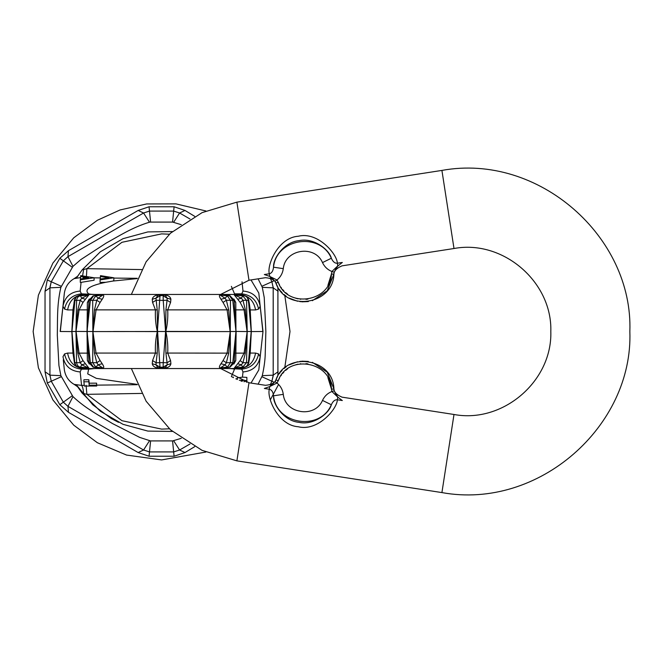 <?xml version="1.0" encoding="UTF-8"?>
<svg xmlns="http://www.w3.org/2000/svg" width="663" height="663" viewBox="0 0 663 663"><rect width="100%" height="100%" fill="white"/><g stroke="black" fill="none" stroke-linecap="round" stroke-linejoin="round"><path stroke-width="0.99" d="M82.626 275.584L83.629 269.51L86.878 268.664L142.354 269.592M86.48 275.75L86.878 268.664L121.917 242.31L161.581 233.89L169.355 234.196M82.933 278.162L88.685 278.178L80.372 278.99L80.281 279.852L94.088 277.764L80.729 275.593L80.637 276.454L88.767 277.316L83.024 277.3L82.933 278.999M83.828 367.783L88.834 367.998L85.444 363.747L81.748 364.791L88.162 367.866L80.455 367.186C78.317 366.854 77.032 365.33 76.601 362.611L80.215 362.752L81.748 364.791L80.455 367.186L78.682 367.169C76.825 367.169 75.383 365.694 74.347 362.736L71.952 331.583L60.316 331.5L62.968 306.281C64.808 296.941 70.535 291.869 80.165 291.065L81.077 282.363L80.281 282.372L80.281 279.852M80.637 276.454L80.637 278.966L82.933 278.957M81.077 282.363L94.088 280.225L94.088 277.731M96.69 386.023L84.35 386.065L83.894 381.78L88.834 381.764L89.198 385.195L96.599 385.17L96.69 386.023L96.599 383.156L89.198 383.181L88.834 379.75L83.894 379.766L83.894 381.78M88.834 379.75L88.834 381.764M89.198 383.181L89.198 385.195M96.599 383.156L96.599 385.17M83.828 295.217L88.834 295.002L85.444 299.253L81.748 298.209L88.162 295.134L80.455 295.814C78.317 296.146 77.032 297.67 76.601 300.389L80.215 300.248L81.748 298.209L80.455 295.814L78.682 295.831C76.825 295.831 75.383 297.306 74.347 300.264L71.844 331.5L72.947 353.064L67.593 353.064L64.543 353.926C66.565 363.026 72.192 368.098 81.416 369.15L83.919 368.545L239.244 368.545C248.368 367.7 253.813 362.537 255.57 353.064L250.216 353.064L251.318 331.5L249.429 306.704L248.36 301.574M95.621 367.559L103.237 367.998C104.166 367.584 103.826 366.167 102.21 363.747L98.083 364.791L102.707 367.866L95.812 367.186L92.687 362.611L96.79 362.752L98.083 364.791L95.812 367.186L93.599 367.186L90.359 362.611L87.035 331.5L87.367 302.419L88.9 301.068M102.21 363.747L100.096 360.556L96.781 362.744L94.469 353.13L92.87 331.583L92.687 362.611L88.983 362.752L93.085 367.136L97.643 367.866L93.085 367.136M89.033 362.744L87.201 331.583M152.573 360.556L152.25 363.747C152.772 366.167 154.703 367.584 158.051 367.998L165.104 367.998C168.452 367.584 170.383 366.167 170.905 363.747L167.192 364.791L165.153 367.866L163.148 367.186L163.222 362.611L167.059 362.752L167.192 364.791L163.148 367.186L160.015 367.186L157.57 331.583L113.414 331.5M170.59 360.581L167.714 353.064L165.924 353.13L165.584 331.583L163.222 362.611L156.103 362.752L157.23 353.13L157.57 331.583M165.924 353.13L167.059 362.752L170.582 360.556L170.905 363.747M158.051 367.998L155.962 364.791L156.103 362.744L152.565 360.581L155.449 353.064L157.23 353.13M223.058 302.444L220.953 299.253C219.329 296.833 218.989 295.416 219.925 295.002L225.08 298.209L226.381 300.256L228.685 309.87L230.285 331.417L227.111 353.064L223.05 360.581L226.373 362.752L228.685 353.13L230.285 331.583L230.467 362.611L234.122 362.752L235.953 331.583L232.796 362.611L229.564 367.186L227.351 367.186L225.08 364.791L226.381 362.744L230.467 362.611L227.351 367.186L220.456 367.866L225.08 364.791L220.953 363.747C219.329 366.167 218.989 367.584 219.925 367.998L227.533 367.559M234.354 360.887L234.172 362.752L230.069 367.136L219.925 367.998M230.069 367.136L224.914 367.998M242.998 291.065C252.62 291.869 258.355 296.941 260.186 306.281L258.611 309.074C256.589 299.974 250.97 294.902 241.746 293.85L242.998 291.065L242.02 281.816M82.999 360.581L79.079 353.064L76.079 331.5L71.844 331.5L72.947 309.936L67.593 309.936C69.35 300.463 74.786 295.3 83.919 294.455L239.244 294.455L241.746 293.85L234.536 293.85L231.37 286.358M209.74 331.5L165.584 331.417L163.222 300.389L167.059 300.248L167.192 298.209L165.153 295.134L160.015 295.814L157.346 331.5C155.697 324.514 155.067 317.328 155.449 309.936L152.565 302.419L156.095 300.248L163.222 300.389L163.148 295.814L167.192 298.209L170.905 299.253L170.582 302.444L167.059 300.256L165.924 309.87L165.584 331.417M231.288 294.455L226.008 295.101M258.611 309.074L255.57 309.936L250.216 309.936L251.318 331.5L247.075 331.5L244.083 309.936L240.163 302.419L242.94 300.248L245.36 309.87L247.2 331.417L244.083 353.064L240.163 360.581L242.94 362.752L245.36 353.13L247.2 331.583L235.953 331.417L232.796 300.389L234.122 300.248L235.953 331.417M239.244 294.455C248.368 295.3 253.813 300.463 255.57 309.936M251.202 331.417L248.426 300.248M249.172 302.419L250.216 309.936L249.711 309.87M248.965 301.914L249.006 302.345M239.02 295.192L234.992 295.134L241.407 298.209L242.948 300.256L246.553 300.389L242.699 295.814L241.407 298.209L237.71 299.253L234.329 295.002L242.699 295.814L239.326 295.217M234.329 295.002L237.851 295.002M247.2 331.417L246.553 300.389L248.202 300.389C247.763 297.67 246.454 296.146 244.266 295.814L238.721 295.143M240.172 302.444L237.71 299.253M235.788 360.581L236.119 331.5L230.119 331.5L227.111 309.936L223.05 302.419L226.373 300.248L232.796 300.389L229.564 295.814L227.351 295.814L225.08 298.209L220.953 299.253M235.788 302.419L235.953 331.583M233.882 298.988L235.796 302.444L234.254 301.077M230.069 295.864L225.511 295.134L230.069 295.864L234.172 300.248L234.354 302.113M219.925 295.002L227.533 295.441M224.914 295.002L220.456 295.134L227.351 295.814L230.467 300.389L230.285 331.417M170.59 302.419L167.714 309.936C168.087 317.32 167.457 324.514 165.825 331.5L157.346 331.5C155.697 338.486 155.067 345.672 155.449 353.064L96.052 353.064L92.87 331.417L92.687 300.389L96.79 300.248L94.469 309.87L92.87 331.417M152.573 302.444L152.25 299.253C152.772 296.833 154.703 295.416 158.051 295.002L165.104 295.002C168.452 295.416 170.383 296.833 170.905 299.253M165.104 295.002L158.001 295.134L155.962 298.209L157.23 309.87L157.57 331.417M158.051 295.002L160.015 295.814L155.962 298.209L152.25 299.253M95.621 295.441L103.237 295.002C104.166 295.416 103.826 296.833 102.21 299.253L100.096 302.444L96.781 300.256L98.083 298.209L95.812 295.814L93.599 295.814L90.359 300.389L87.035 331.5L87.367 360.581L88.9 361.932M100.113 302.419L96.052 309.936L93.044 331.5L87.052 331.5M102.21 299.253L98.083 298.209L102.707 295.134L95.812 295.814L92.687 300.389L88.983 300.248L93.085 295.864L97.643 295.134L93.085 295.864M103.237 295.002L98.248 295.002M87.367 302.444L89.281 298.988M89.033 300.256L87.201 331.417M87.035 331.5L75.963 331.417L77.795 309.87L80.215 300.248L82.983 302.444L85.444 299.253M82.999 302.419L79.079 309.936L75.963 331.583L77.795 353.13L80.215 362.752L82.983 360.556L85.444 363.747M88.834 295.002L84.143 295.192M85.303 295.002L78.889 295.814C76.709 296.146 75.4 297.67 74.952 300.389L71.952 331.417M73.983 302.436L74.19 301.914M73.444 309.87L72.947 309.936L74.148 302.328M74.728 300.248L76.601 300.389L75.963 331.417M67.593 353.064C69.35 362.537 74.786 367.7 83.919 368.545M64.543 353.926L62.968 356.719C64.808 366.059 70.535 371.131 80.165 371.935L81.416 369.15L88.618 369.15L91.867 368.545M85.303 367.998L84.143 367.808M74.728 362.752L71.952 331.583M63.292 359.76L64.361 369.946C65.463 376.435 68.728 381.242 74.148 384.374L77.579 386.711L82.121 393.076L100.362 411.226L123.02 424.328L147.857 431.083L172.372 431.439M67.593 309.936L64.543 309.074L62.968 306.281L64.361 293.054C65.463 286.565 68.728 281.758 74.148 278.626L77.579 276.289L82.121 269.924L83.629 269.51M240.172 360.556L234.329 367.998L241.407 364.791L242.948 362.744L246.553 362.611L247.2 331.583M239.02 367.808L234.992 367.866L242.699 367.186L241.407 364.791L237.71 363.747M238.721 367.857L244.473 367.169L242.699 367.186L246.553 362.611L248.202 362.611C247.763 365.33 246.454 366.854 244.266 367.186L239.326 367.783M250.995 279.935L258.802 293.054L262.838 331.5L251.202 331.583L248.426 362.752M251.202 331.583L249.429 356.296L248.36 361.426M249.172 360.581L250.216 353.064L249.711 353.13M248.965 361.086L249.006 360.655M234.329 367.998L237.851 367.998M230.285 331.583L165.584 331.583M233.882 364.012L235.796 360.556L234.254 361.923M223.058 360.556L220.953 363.747M228.685 353.13L167.714 353.064C168.087 345.68 167.457 338.486 165.825 331.5M165.104 367.998L158.001 367.866L160.015 367.186L155.962 364.791L152.25 363.747M157.338 331.5L92.87 331.583M100.113 360.581L96.052 353.064L94.469 353.13M103.237 367.998L98.248 367.998M87.367 360.556L89.281 364.012M88.834 367.998L78.889 367.186C76.709 366.854 75.4 365.33 74.952 362.611L76.601 362.611L75.963 331.583M73.983 360.564L74.19 361.086M73.444 353.13L72.947 353.064L74.148 360.672M239.244 368.545L241.746 369.15L228.271 368.545M250.995 383.065L258.802 369.946L260.186 356.719L258.611 353.926C256.589 363.026 250.97 368.098 241.746 369.15L242.998 371.935L242.451 377.139L237.304 377.893L236.873 378.755L235.821 378.88M258.611 353.926L255.57 353.064M231.288 368.545L234.536 369.15L231.37 376.642M94.884 368.545L88.618 369.15L87.707 373.882L96.359 378.366L137.183 384.399M84.267 385.311L81.574 385.394C82.568 386.405 83.248 389.098 83.629 393.49L86.878 394.336L142.354 393.408M86.091 385.269L86.878 394.336L121.917 420.69L161.581 429.11L169.355 428.804M80.165 371.935L81.574 385.394L74.148 384.374M60.167 331.5L63.292 303.24M80.637 277.573L74.148 278.626M64.543 309.074C66.565 299.974 72.192 294.902 81.416 293.85L83.919 294.455M100.038 279.919L113.845 277.789L100.486 275.651L100.395 276.521L108.906 277.789L100.13 279.057L100.038 282.413L105.748 282.297C89.58 285.678 83.861 289.532 88.618 293.85L91.867 294.455M80.165 291.065L81.416 293.85L94.884 294.455M105.748 282.297L113.075 281.029L113.845 280.283L113.845 277.789M100.395 276.521L100.395 279.015L103.295 279.04M242.998 371.935C252.62 371.131 258.355 366.059 260.186 356.719L262.996 331.5L259.871 303.24M242.542 380.827L241.083 381.242L242.907 380.952M232.207 377.106L233.368 377.106L233.368 377.711M236.873 378.755L236.873 379.335M239.277 380.272L244.49 380.231L246.86 380.952L243.992 381.731M246.86 380.952L246.86 377.38L242.451 377.139M246.52 382.311L246.52 381.258M82.121 393.076L83.629 393.49M172.372 231.561L147.857 231.917L123.02 238.672L100.362 251.774L82.121 269.924M259.871 359.76L262.996 331.5M118.553 422.348L111.318 418.552L92.787 404.795L76.502 385.046M76.502 277.954L82.03 270.048M194.682 216.337L185.01 210.453L174.096 206.765L149.059 206.765L138.144 210.453L68.463 250.68L59.819 258.288L47.297 279.977L45.034 291.272L45.034 371.728L47.297 383.023L59.819 404.712L68.463 412.32L138.144 452.547L149.059 456.235L174.096 456.235L185.01 452.547L194.682 446.663M189.991 218.997L179.59 212.997L173.665 211.083L179.59 212.997L185.01 210.453M68.463 250.68L67.957 256.647L63.341 260.824L67.957 256.647L143.564 212.997L149.49 211.083L143.564 212.997L138.144 210.453M49.957 287.245L51.258 281.758L49.94 287.85L49.965 287.046L49.94 287.85L45.034 291.272M49.965 375.954L49.94 375.15L45.034 371.728M47.297 383.023L51.258 381.242L49.94 375.15L51.258 381.242L63.341 402.176L67.957 406.353L68.463 412.32M49.957 375.822L49.94 375.15L60.872 375.672L72.971 396.631C86.331 409.112 99.889 415.875 112.569 423.607L139.661 437.389L150.592 440.936M138.144 452.547L143.564 450.003L149.49 451.917L143.564 450.003L67.957 406.353L63.341 402.176L59.819 404.712M189.991 444.003L179.59 450.003L173.665 451.917L179.59 450.003L185.01 452.547M277.905 375.855L277.905 287.145M273.197 375.805L271.905 381.242L273.214 375.15L278.129 371.728M273.214 296.925L273.214 366.075L273.189 287.046L273.214 287.85L278.129 291.272M273.189 287.046L273.189 375.954M274.233 280.706L271.905 281.758L273.214 287.85L271.905 281.758L270.173 278.095M273.197 287.178L273.214 287.85L262.283 287.328L261.852 286.292M205.886 210.958L175.935 203.873L146.614 203.947L120.02 209.98L97.362 220.273L73.709 237.843L52.907 263.054L38.396 295.184L33.15 331.5L38.396 367.816L52.907 399.946L73.709 425.157L97.362 442.727L126.558 455.067L161.581 459.931L205.886 452.042M270.355 399.772L278.601 384.416M284.742 367.907L290.004 331.5L284.742 295.093M174.096 206.765L173.665 211.083L149.49 211.083L149.059 206.765M59.819 258.288L63.341 260.824L51.258 281.758L47.297 279.977M150.592 222.064L149.473 222.204C131.995 227.525 119.357 235.887 106.312 243.006L80.836 259.581L72.971 266.369L60.872 287.328L49.94 287.85L49.94 375.15M149.059 456.235L149.49 451.917L173.665 451.917L174.096 456.235M270.173 384.905L271.905 381.242L274.233 382.294M271.905 281.758L261.819 286.3L258.106 278.833M181.256 224.682L172.562 222.064M179.59 212.997L173.681 222.204M173.665 211.083L172.562 222.088L150.6 222.088L149.49 211.083M143.564 212.997L149.473 222.204M67.957 256.647L72.971 266.369M60.872 287.328C56.745 305.137 57.664 320.262 57.308 335.113L58.924 365.462L60.872 375.672M67.957 406.353L72.971 396.631M143.564 450.003L149.473 440.796M149.49 451.917L150.6 440.912L172.562 440.912L173.665 451.917M172.562 440.936L181.256 438.318M179.59 450.003L173.681 440.796M258.106 384.167L261.819 376.7L271.905 381.242M261.852 376.708L262.283 375.672C264.114 367.385 265.101 360.133 265.225 353.918L265.863 331.5L264.239 297.538L262.283 287.328M273.214 375.15L262.283 375.672M327.87 377.496L331.434 388.99C330.771 360.887 287.336 354.166 278.22 380.761L275.932 379.824L274.963 381.639L269.717 386.579L277.018 383.015C280.573 385.957 282.67 389.728 283.292 394.344L273.537 395.811C276.247 424.635 320.047 431.414 331.343 404.753L322.491 400.411C324.48 396.201 327.613 393.234 331.898 391.501L337.774 397.112L337.359 399.772C337.111 409.121 317.61 431.704 298.251 426.748C278.385 425.505 266.741 398.19 269.311 389.239C271.689 389.761 273.098 391.949 273.537 395.811C272.899 404.496 284.021 421.022 298.955 422.323C313.616 425.687 329.32 413.273 331.343 404.753C332.925 401.206 334.931 399.549 337.359 399.772L342.323 400.543C341.893 396.026 341.893 396.026 342.323 400.543L337.774 397.112L334.268 390.814L333.895 388.791C333.174 358.177 285.869 350.86 275.932 379.824L277.474 376.617M279.272 373.758L280.084 372.672M280.714 371.885L282.106 370.335M284.013 368.529L286.176 366.805M289.242 364.857L297.513 361.766M299.958 361.343L300.472 361.277M301.665 361.169L308.328 361.426M312.348 362.313L327.224 372.208L333.895 388.775M335.942 394.377L334.268 390.814L331.898 391.501L331.434 388.99L333.937 389.181M278.22 380.761L277.018 383.015L274.963 381.639M269.311 389.239L269.717 386.579L264.338 388.468C265.88 384.267 265.88 384.267 264.338 388.468L269.302 389.239M272.684 384.184L274.93 381.689M327.87 285.504L331.434 274.01L333.895 274.209L334.268 272.186L331.898 271.499L331.434 274.01C330.771 302.113 287.336 308.834 278.22 282.239L275.932 283.176L274.963 281.361L269.717 276.421L277.018 279.985C280.573 277.043 282.67 273.272 283.292 268.656L273.537 267.189C276.247 238.365 320.047 231.586 331.343 258.247C332.925 261.794 334.931 263.451 337.359 263.228C337.111 253.879 317.61 231.296 298.251 236.252C278.385 237.495 266.741 264.81 269.311 273.761L269.717 276.421L264.338 274.532C265.88 278.733 265.88 278.733 264.338 274.532L269.302 273.761C271.689 273.239 273.098 271.051 273.537 267.189C272.899 258.504 284.021 241.978 298.955 240.677C313.616 237.313 329.32 249.727 331.343 258.247L322.491 262.589C324.48 266.799 327.613 269.766 331.898 271.499L337.774 265.888L334.268 272.186L335.942 268.623M278.22 282.239L277.018 279.985L274.963 281.361M333.937 273.819L333.895 274.209C333.174 304.823 285.869 312.14 275.932 283.176L277.474 286.383M337.517 266.261L342.323 262.457C341.893 266.974 341.893 266.974 342.323 262.457L337.359 263.228L337.774 265.888M272.684 278.816L274.93 281.311M279.272 289.242L280.084 290.328M280.714 291.115L282.106 292.665M284.013 294.471L286.176 296.195M289.242 298.143L297.513 301.234M299.958 301.657L300.472 301.723M301.665 301.831L308.328 301.574M312.348 300.687L327.224 290.792L333.895 274.225M441.914 492.584C538.571 510.22 633.339 426.118 629.85 331.5C633.339 236.882 538.571 152.78 441.914 170.416L453.998 248.517C502.844 239.351 552.403 281.833 550.82 331.5C552.403 381.167 502.844 423.649 453.998 414.483L441.914 492.584L236.89 460.86L202.066 450.359L170.466 429.79L146.133 401.231L131.365 368.545M131.365 294.455L146.133 261.769L170.466 233.21L202.066 212.641L236.89 202.14L248.981 280.242L265.498 277.689C271.648 278.278 275.17 280.209 276.057 283.482L276.098 283.582M245.36 309.87L234.835 309.87M165.924 309.87L228.685 309.87M94.469 309.87L157.23 309.87M77.795 309.87L88.32 309.87M234.835 353.13L245.36 353.13M77.795 353.13L88.32 353.13M137.307 384.697L96.69 385.128M137.183 278.601L113.075 281.029M137.307 278.303L113.845 278.087M100.395 277.921L94.088 277.838M237.304 377.893L237.304 379.518M63.341 260.824L72.317 267.28M51.258 281.758L61.336 286.3M51.258 381.242L61.336 376.7M63.341 402.176L72.317 395.72M278.245 380.695L279.629 377.819M280.839 375.838L281.584 374.769M282.612 373.468L283.888 372.051M285.637 370.385L287.626 368.802M295.773 364.758L298.027 364.178M300.273 363.788L300.729 363.738M305.933 363.639L307.955 363.871M283.292 394.336C285.131 413.886 314.826 418.486 322.491 400.411M283.292 268.664C285.131 249.114 314.826 244.514 322.491 262.589M278.245 282.305L279.629 285.181M280.839 287.162L281.584 288.231M282.612 289.532L283.888 290.949M285.637 292.615L287.626 294.198M295.773 298.242L298.027 298.822M300.273 299.212L300.729 299.262M305.933 299.361L307.955 299.129M236.89 460.86L248.981 382.758L265.498 385.311C271.648 384.722 275.17 382.791 276.057 379.518L276.098 379.418M88.801 360.879L88.983 362.752M244.473 295.831C246.329 295.831 247.78 297.314 248.807 300.264L249.429 306.704M88.801 302.121L88.983 300.248M84.433 295.143L78.682 295.831M84.433 367.857L78.682 367.169M249.429 356.296L248.807 362.736C247.78 365.686 246.329 367.169 244.473 367.169M453.998 414.483L341.984 397.145C336.472 394.742 333.762 391.85 333.862 388.46L333.854 388.361M453.998 248.517L341.984 265.855C336.472 268.258 333.762 271.15 333.862 274.54L333.854 274.639M441.914 170.416L236.89 202.14M248.981 382.758L220.613 368.545M220.613 294.455L248.981 280.242"/></g></svg>
